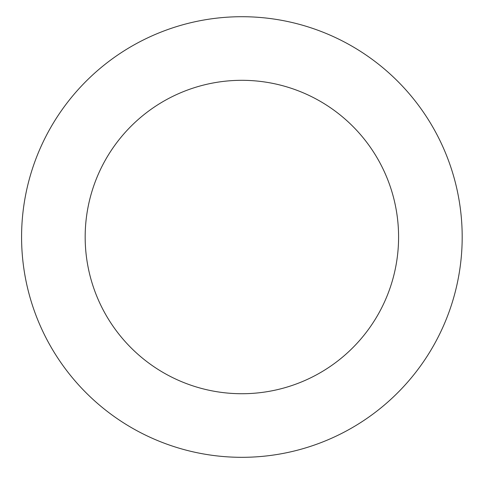 <?xml version="1.0" encoding="UTF-8"?>
<svg xmlns="http://www.w3.org/2000/svg" width="482" height="482" viewBox="0 0 482 482"><rect width="100%" height="100%" fill="white"/><g stroke="black" fill="none" stroke-linecap="round" stroke-linejoin="round"><path stroke-width="0.72" d="M435.162 131.291A220.304 220.304 0 0 0 53.683 122.494A220.304 220.304 0 0 0 236.801 457.261A220.304 220.304 0 0 0 435.162 131.291M379.364 161.813A156.71 156.71 0 0 0 108.01 155.553A156.71 156.71 0 0 0 238.271 393.686A156.71 156.71 0 0 0 379.364 161.813"/></g></svg>
